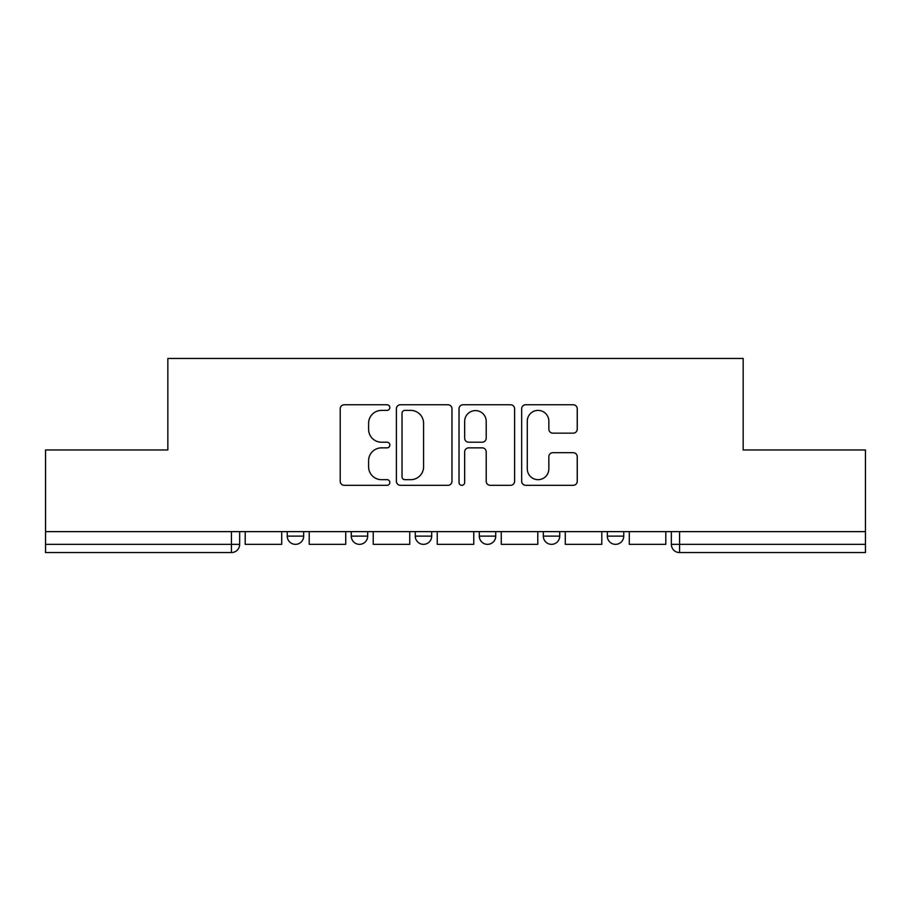 <?xml version="1.0" encoding="UTF-8"?>
<svg xmlns="http://www.w3.org/2000/svg" width="911" height="911" viewBox="0 0 911 911"><rect width="100%" height="100%" fill="white"/><g stroke="black" fill="none" stroke-linecap="round" stroke-linejoin="round"><path stroke-width="1.37" d="M389.84 407.581A2.824 2.824 0 0 0 387.027 404.757L344.233 404.757A4.031 4.031 0 0 0 340.202 408.788L340.202 481.293A4.031 4.031 0 0 0 344.233 485.312L387.027 485.312A2.824 2.824 0 0 0 389.84 482.5A2.824 2.824 0 0 0 387.027 479.676L381.481 479.676A12.891 12.891 0 0 1 368.602 466.785L368.602 460.75A12.891 12.891 0 0 1 381.481 447.859L387.027 447.859A2.824 2.824 0 0 0 389.84 445.035A2.824 2.824 0 0 0 387.027 442.211L381.481 442.211A12.891 12.891 0 0 1 368.602 429.332L368.602 423.285A12.891 12.891 0 0 1 381.481 410.394L387.027 410.394A2.824 2.824 0 0 0 389.84 407.581M543.32 536.135L543.32 531.625L543.32 536.135A8.21 8.21 0 0 0 551.519 544.345A8.21 8.21 0 0 1 543.32 536.135L559.73 536.135A8.21 8.21 0 0 1 551.519 544.345M479.3 531.625L479.3 536.135L495.721 536.135A8.21 8.21 0 0 1 487.51 544.345A8.21 8.21 0 0 1 479.3 536.135L479.3 531.625M415.279 531.625L415.279 536.135L431.7 536.135A8.21 8.21 0 0 1 423.49 544.345A8.21 8.21 0 0 1 415.279 536.135L415.279 531.625M351.27 536.135L351.27 531.625L351.27 536.135A8.21 8.21 0 0 0 359.481 544.345A8.21 8.21 0 0 1 351.27 536.135L367.68 536.135A8.21 8.21 0 0 1 359.481 544.345A8.21 8.21 0 0 0 367.68 536.135A8.21 8.21 0 0 1 359.481 544.345M287.25 536.135L287.25 531.625L287.25 536.135A8.21 8.21 0 0 0 295.46 544.345A8.21 8.21 0 0 1 287.25 536.135L303.67 536.135A8.21 8.21 0 0 1 295.46 544.345A8.21 8.21 0 0 0 303.67 536.135A8.21 8.21 0 0 1 295.46 544.345M573.213 433.158A4.031 4.031 0 0 0 577.244 429.127L577.244 408.788A4.031 4.031 0 0 0 573.213 404.757L525.693 404.757A4.031 4.031 0 0 0 521.661 408.788L521.661 481.293A4.031 4.031 0 0 0 525.693 485.312L573.213 485.312A4.031 4.031 0 0 0 577.244 481.293L577.244 456.718A4.031 4.031 0 0 0 573.213 452.687L552.875 452.687A4.031 4.031 0 0 0 548.843 456.718L548.843 468.903A10.773 10.773 0 0 1 538.071 479.676A10.773 10.773 0 0 1 527.298 468.903L527.298 421.167A10.773 10.773 0 0 1 538.071 410.394A10.773 10.773 0 0 1 548.843 421.167L548.843 429.127A4.031 4.031 0 0 0 552.875 433.158L573.213 433.158M45.55 531.625L45.55 449.966L167.84 449.966L167.84 358.444L743.16 358.444L743.16 449.966L865.45 449.966L865.45 531.625L45.55 531.625L45.55 544.345L239.65 544.345L239.65 531.625M451.97 408.788A4.031 4.031 0 0 0 447.95 404.757L400.419 404.757A4.031 4.031 0 0 0 396.387 408.788L396.387 481.293A4.031 4.031 0 0 0 400.419 485.312L447.95 485.312A4.031 4.031 0 0 0 451.97 481.293L451.97 408.788M463.05 404.757L510.581 404.757A4.031 4.031 0 0 1 514.613 408.788L514.613 481.293A4.031 4.031 0 0 1 510.581 485.312L490.243 485.312A4.031 4.031 0 0 1 486.212 481.293L486.212 451.879A4.031 4.031 0 0 0 482.181 447.859L468.687 447.859A4.031 4.031 0 0 0 464.667 451.879L464.667 482.5A2.824 2.824 0 0 1 461.843 485.312A2.824 2.824 0 0 1 459.03 482.5L459.03 408.788A4.031 4.031 0 0 1 463.05 404.757M671.35 531.625L671.35 544.345L865.45 544.345L865.45 552.556L679.56 552.556A8.21 8.21 0 0 1 671.35 544.345L671.35 531.625M865.45 531.625L865.45 544.345M231.44 531.625L231.44 552.556A8.21 8.21 0 0 0 239.65 544.345A8.21 8.21 0 0 1 231.44 552.556L45.55 552.556L45.55 544.345M623.75 531.625L623.75 536.135A8.21 8.21 0 0 1 615.54 544.345A8.21 8.21 0 0 1 607.33 536.135A8.21 8.21 0 0 0 615.54 544.345A8.21 8.21 0 0 0 623.75 536.135A8.21 8.21 0 0 1 615.54 544.345M607.33 531.625L607.33 536.135L623.75 536.135M559.73 531.625L559.73 536.135M495.721 531.625L495.721 536.135A8.21 8.21 0 0 1 487.51 544.345A8.21 8.21 0 0 0 495.721 536.135L495.721 531.625M431.7 531.625L431.7 536.135A8.21 8.21 0 0 1 423.49 544.345A8.21 8.21 0 0 0 431.7 536.135L431.7 531.625M367.68 531.625L367.68 536.135L367.68 531.625M303.67 531.625L303.67 536.135L303.67 531.625M404.848 410.394A2.824 2.824 0 0 0 402.024 413.218L402.024 476.852A2.824 2.824 0 0 0 404.848 479.676L410.69 479.676A12.891 12.891 0 0 0 423.581 466.785L423.581 423.285A12.891 12.891 0 0 0 410.69 410.394L404.848 410.394M486.212 421.372A10.773 10.773 0 0 0 475.44 410.599A10.773 10.773 0 0 0 464.667 421.372L464.667 438.191A4.031 4.031 0 0 0 468.687 442.211L482.181 442.211A4.031 4.031 0 0 0 486.212 438.191L486.212 421.372M281.715 531.625L281.715 544.345L245.196 544.345L245.196 531.625M345.724 531.625L345.724 544.345L309.205 544.345L309.205 531.625M409.745 531.625L409.745 544.345L373.225 544.345L373.225 531.625M473.766 531.625L473.766 544.345L437.234 544.345L437.234 531.625M537.775 531.625L537.775 544.345L501.255 544.345L501.255 531.625M601.795 531.625L601.795 544.345L565.275 544.345L565.275 531.625M665.804 531.625L665.804 544.345L629.285 544.345L629.285 531.625M679.56 531.625L679.56 552.556"/></g></svg>
